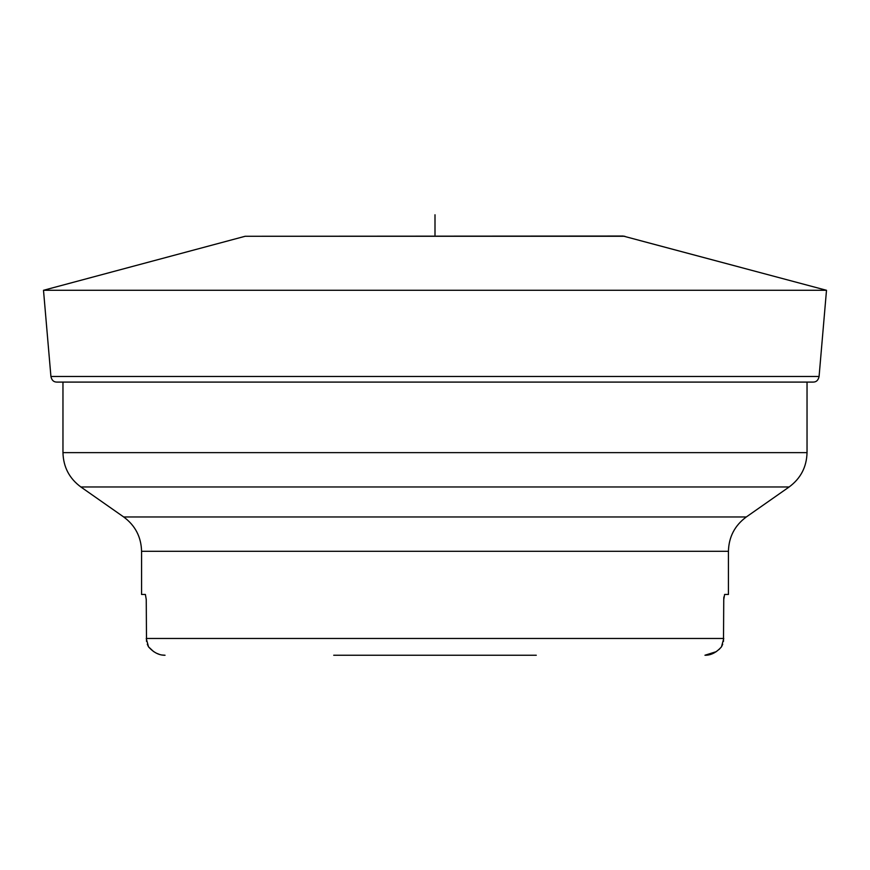 <?xml version="1.0" encoding="UTF-8"?>
<svg xmlns="http://www.w3.org/2000/svg" width="870" height="870" viewBox="0 0 870 870"><rect width="100%" height="100%" fill="white"/><g stroke="black" fill="none" stroke-linecap="round" stroke-linejoin="round"><path stroke-width="1.3" d="M146.508 641.364L146.247 599.484L145.388 594.46L146.247 599.484M722.698 644.268L721.469 646.856L723.753 638.471L146.247 638.471L148.531 646.856L147.302 644.268M723.492 641.397L723.753 599.484L724.612 594.46L728.429 594.46L728.429 551.308C728.799 536.953 734.758 525.502 746.308 516.965L789.155 486.961L80.845 486.961L123.692 516.965L746.308 516.965M728.429 551.308L141.571 551.308L141.571 594.46L145.388 594.46M723.873 596.983L723.753 599.484M536.279 655.24L333.721 655.24M153.642 651.619L148.531 646.856C153.642 652.565 159.145 655.36 165.05 655.24L162.277 655.023M159.427 654.381L156.513 653.25M716.347 651.63L704.95 655.24C710.823 655.382 716.325 652.587 721.469 646.856L719.044 649.498M50.917 376.46L43.5 290.286L826.5 290.286L819.083 376.46L50.917 376.46C51.7 380.266 53.722 382.137 56.985 382.093L813.015 382.093C816.277 382.137 818.3 380.266 819.083 376.46M435 214.759L435 235.041M807.034 382.093L807.034 452.628L62.966 452.628C63.347 466.983 69.306 478.424 80.845 486.961M624.834 236.27L245.166 236.27L623.127 236.042L826.5 290.286M807.034 452.628C806.653 466.983 800.694 478.424 789.155 486.961M62.966 452.628L62.966 382.093M141.571 551.308C141.201 536.953 135.242 525.502 123.692 516.965M43.5 290.286L245.166 236.27"/></g></svg>
